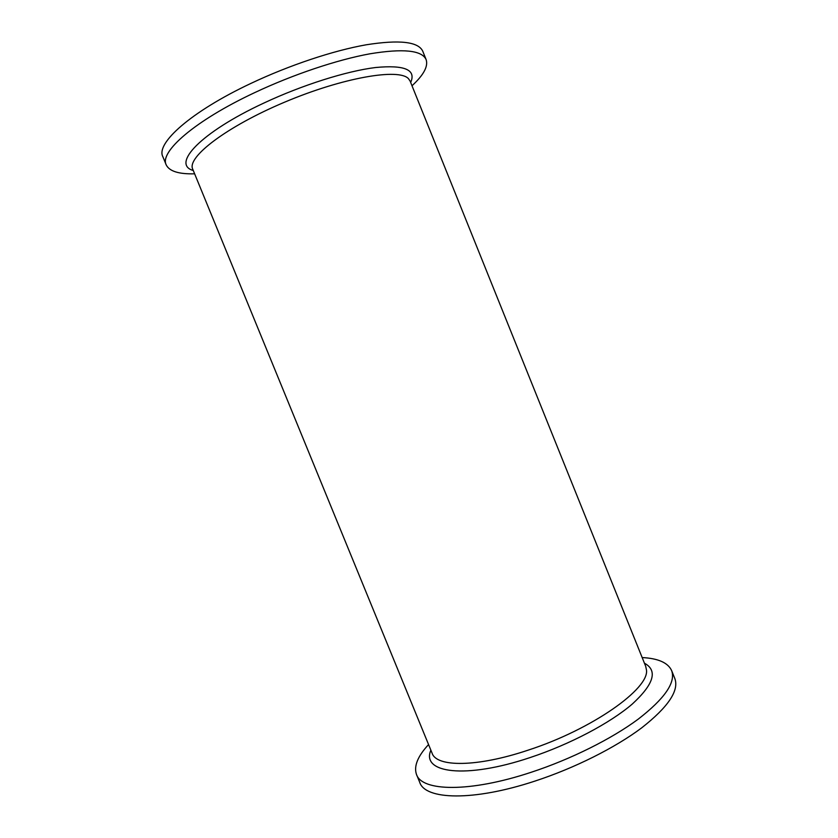 <?xml version="1.0" encoding="UTF-8"?>
<svg xmlns="http://www.w3.org/2000/svg" width="838" height="838" viewBox="0 0 838 838"><rect width="100%" height="100%" fill="white"/><g stroke="black" fill="none" stroke-linecap="round" stroke-linejoin="round"><path stroke-width="1.26" d="M412.003 85.759C423.661 75.032 428.365 66.296 426.113 59.571L422.792 51.296C418.445 41.691 399.579 39.533 366.196 44.791C333.388 50.563 289.278 65.238 250.782 83.475C190.834 111.674 155.459 143.539 162.907 156.821L166.144 164.709M426.113 59.571C421.881 50.259 403.12 48.342 369.841 53.821C337.117 59.781 293.049 74.53 254.543 92.693C194.563 120.798 159.011 152.202 166.291 165.065C169.517 171.319 178.965 174.231 194.636 173.812M416.612 774.721L419.691 782.231C425.002 799.892 473.166 801.495 534.843 781.121C574.554 768.153 615.291 747.695 641.719 727.824C668.148 707.052 679.199 690.659 674.862 678.623L671.657 670.641C668.043 662.743 658.207 658.385 642.159 657.558M428.564 744.542C417.764 756.222 413.721 766.131 416.423 774.27C421.566 791.543 469.584 792.738 531.24 772.259C570.929 759.238 611.709 738.844 638.21 719.151C664.744 698.578 675.889 682.404 671.657 670.641M410.107 81.056L645.71 666.367L646.433 669.782C649.932 688.354 592.277 729.395 528.149 750.146C476.843 767.399 436.315 767.252 432.073 753.121L192.782 169.297C186.382 157.492 226.281 126.695 284.658 102.152C342.972 77.505 399.098 67.983 408.494 78.709L410.149 81.15M410.672 82.459C416.35 69.743 404.639 64.767 375.56 67.522C346.681 71.052 302.298 85.015 263.75 103.105C200.418 132.54 171.141 164.29 193.285 170.512M430.868 750.188C420.959 772.961 465.153 779.392 530.129 757.552C569.819 744.437 610.232 723.058 632.302 704.025C653.933 684.122 657.977 670.515 644.443 663.204"/></g></svg>
